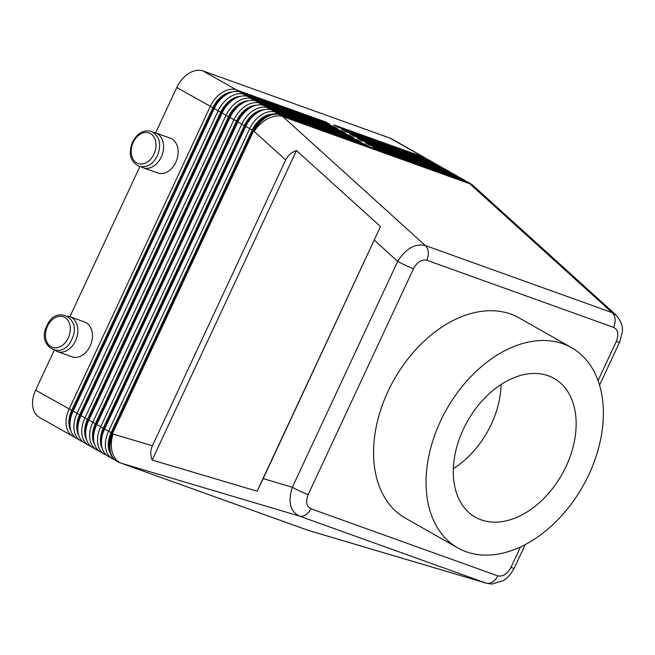 <?xml version="1.0" encoding="UTF-8"?>
<svg xmlns="http://www.w3.org/2000/svg" width="655" height="655" viewBox="0 0 655 655"><rect width="100%" height="100%" fill="white"/><g stroke="black" fill="none" stroke-linecap="round" stroke-linejoin="round"><path stroke-width="0.98" d="M442.747 168.089A24.677 16.768 119.6 0 0 440.897 166.788A24.677 16.768 119.6 0 0 439.112 165.969L349.664 133.841L353.594 136.076L443.05 168.196A24.677 16.768 -60.4 0 1 444.835 169.015L448.773 171.25A24.677 16.768 119.6 0 0 446.988 170.431L357.532 138.311L361.47 140.538L450.927 172.666A24.677 16.768 -60.4 0 1 452.703 173.485L456.641 175.72A24.677 16.768 119.6 0 0 454.857 174.901L365.408 142.774L369.346 145.009L458.795 177.128A24.677 16.768 -60.4 0 1 460.58 177.947L464.518 180.182A24.677 16.768 119.6 0 0 462.733 179.364L373.284 147.244L377.214 149.471L466.671 181.599A24.677 16.768 -60.4 0 1 468.456 182.418L469.111 182.786A24.677 16.768 119.6 0 0 467.326 181.967A24.677 17.98 109.8 0 1 469.791 183.76A24.677 16.187 -47.8 0 1 473.491 185.954A24.677 24.677 0 0 0 469.111 182.786M520.455 546.982L510.933 567.402C507.257 574.075 502.852 576.891 497.718 575.843L310.863 508.738C306.36 506.323 305.459 501.607 308.177 494.591A12.339 1.056 -155 0 1 292.351 487.271C287.807 501.566 290.075 511.146 299.163 516.001L486.624 583.302L308.792 530.542A24.677 16.883 -73.5 0 1 308.177 530.337A24.677 17.98 109.8 0 1 307.473 530.108A24.677 24.677 0 0 0 308.792 530.542M263.195 478.617L257.112 491.193L152.156 460.056C150.265 455.061 150.355 450.296 152.41 445.752L285.686 159.951C287.84 155.448 291.442 152.312 296.494 150.527L380.498 226.573L263.195 478.617L292.351 487.271L397.7 261.353A12.339 1.056 25 0 0 413.526 268.673C417.194 262 421.599 259.183 426.741 260.231L613.596 327.336C618.099 329.752 618.991 334.468 616.281 341.484L598.031 380.62M616.65 315.612L612.147 312.623A12.339 8.99 109.8 0 1 613.596 327.336M510.933 567.402A12.339 1.056 25 0 0 514.24 568.147L525.212 544.624M599.538 385.222L619.589 342.229A12.339 1.056 -155 0 1 616.281 341.484M426.994 159.157A24.677 16.768 119.6 0 0 425.152 157.855A24.677 16.768 119.6 0 0 423.367 157.036L333.911 124.909L337.849 127.144L427.306 159.263A24.677 16.768 -60.4 0 1 429.091 160.082L433.02 162.317A24.677 16.768 119.6 0 0 431.236 161.498L341.787 129.379L345.725 131.606L435.174 163.734A24.677 16.768 -60.4 0 1 436.959 164.552L440.897 166.788M425.152 157.855L391.69 138.868A24.677 16.768 119.6 0 0 389.905 138.049L423.367 157.036L423.515 157.904M434.871 163.627A24.677 16.768 119.6 0 0 433.02 162.317M450.615 172.56A24.677 16.768 119.6 0 0 448.773 171.25M458.492 177.022A24.677 16.768 119.6 0 0 456.641 175.72M466.368 181.484A24.677 16.768 119.6 0 0 464.518 180.182M221.153 98.684L220.579 99.249A22.614 15.368 119.6 0 0 214.169 108.468L73.049 411.103A22.614 15.368 119.6 0 0 71.035 416.744L70.838 417.522A24.677 16.768 -60.4 0 1 73.032 411.365L214.152 108.73A24.677 16.768 -60.4 0 1 221.153 98.684A24.677 16.768 -60.4 0 1 240.451 92.167L329.899 124.286L325.961 122.051L236.512 89.931A24.677 16.768 119.6 0 0 210.222 106.503L69.094 409.138A24.677 16.768 119.6 0 0 72.828 436.312A24.677 16.768 119.6 0 0 74.613 437.122L74.916 437.237M152.41 445.752L113.053 434.068A24.677 16.768 119.6 0 0 116.786 461.243L116.132 460.874A24.677 16.768 -60.4 0 1 110.204 439.849A24.677 16.768 -60.4 0 1 112.398 433.7L253.526 131.066A24.677 16.768 -60.4 0 1 260.518 121.011A24.677 16.768 -60.4 0 1 279.816 114.494L369.264 146.622L365.326 144.387L275.878 112.259A24.677 16.768 119.6 0 0 249.588 128.83L108.468 431.465A24.677 16.768 119.6 0 0 112.193 458.639L108.255 456.404A24.677 16.768 -60.4 0 1 102.336 435.387A24.677 16.768 -60.4 0 1 104.53 429.23L245.65 126.595A24.677 16.768 -60.4 0 1 252.642 116.549A24.677 16.768 -60.4 0 1 271.94 110.032L361.396 142.151L357.458 139.916L268.001 107.797A24.677 16.768 119.6 0 0 241.711 124.36L100.592 427.003A24.677 16.768 119.6 0 0 104.317 454.169L100.387 451.942A24.677 16.768 -60.4 0 1 94.459 430.916A24.677 16.768 -60.4 0 1 96.653 424.767L237.773 122.133A24.677 16.768 -60.4 0 1 244.773 112.079A24.677 16.768 -60.4 0 1 264.071 105.561L353.52 137.689L349.582 135.454L260.133 103.326A24.677 16.768 119.6 0 0 233.835 119.898L92.715 422.532A24.677 16.768 119.6 0 0 96.449 449.707L92.511 447.471A24.677 16.768 -60.4 0 1 86.583 426.454A24.677 16.768 -60.4 0 1 88.777 420.297L229.905 117.663A24.677 16.768 -60.4 0 1 236.897 107.617A24.677 16.768 -60.4 0 1 256.195 101.099L345.644 133.219L341.705 130.984L252.257 98.864A24.677 16.768 119.6 0 0 225.967 115.436L84.847 418.07A24.677 16.768 119.6 0 0 88.572 445.236L84.634 443.009A24.677 16.768 -60.4 0 1 78.715 421.992A24.677 16.768 -60.4 0 1 80.909 415.835L222.029 113.2A24.677 16.768 -60.4 0 1 229.021 103.146A24.677 16.768 -60.4 0 1 248.319 96.629L337.775 128.757L333.837 126.521L244.381 94.394A24.677 16.768 119.6 0 0 218.09 110.965L76.971 413.6A24.677 16.768 119.6 0 0 80.696 440.774L76.766 438.539A24.677 16.768 -60.4 0 1 70.838 417.522M236.774 91.454L236.512 89.931L203.05 70.953A24.677 16.768 119.6 0 0 176.76 87.516L212.859 107.723A22.614 15.368 -60.4 0 1 232.574 91.88M70.863 430.818A22.614 15.368 -60.4 0 1 71.731 410.357L35.632 390.151A24.677 16.768 119.6 0 0 39.365 417.325L72.828 436.312M112.193 458.639A24.677 16.768 119.6 0 0 113.978 459.458L114.281 459.564M104.317 454.169A24.677 16.768 119.6 0 0 106.102 454.988L106.405 455.102M96.449 449.707A24.677 16.768 119.6 0 0 98.234 450.525L98.537 450.632M88.572 445.236A24.677 16.768 119.6 0 0 90.357 446.055L90.66 446.17M229.021 103.146L228.456 103.719A22.614 15.368 119.6 0 0 222.045 112.93L80.917 415.565A22.614 15.368 119.6 0 0 78.911 421.206L78.715 421.992M80.696 440.774A24.677 16.768 119.6 0 0 82.481 441.593L82.784 441.699M78.731 435.28A22.614 15.368 -60.4 0 1 79.607 414.82L220.727 112.185A22.614 15.368 -60.4 0 1 240.442 96.342M236.897 107.617L236.324 108.181A22.614 15.368 119.6 0 0 229.913 117.392L88.793 420.035A22.614 15.368 119.6 0 0 86.779 425.676L86.583 426.454M86.607 439.751A22.614 15.368 -60.4 0 1 87.483 419.29L228.603 116.655A22.614 15.368 -60.4 0 1 248.319 100.813M244.773 112.079L244.2 112.652A22.614 15.368 119.6 0 0 237.79 121.863L96.67 424.497A22.614 15.368 119.6 0 0 94.656 430.139L94.459 430.916M94.476 444.213A22.614 15.368 -60.4 0 1 95.352 423.752L236.48 121.118A22.614 15.368 -60.4 0 1 256.187 105.275M252.642 116.549L252.077 117.114A22.614 15.368 119.6 0 0 245.666 126.325L104.538 428.968A22.614 15.368 119.6 0 0 102.524 434.609L102.336 435.387M102.352 448.675A22.614 15.368 -60.4 0 1 103.228 428.223L244.348 125.588A22.614 15.368 -60.4 0 1 264.063 109.745M260.518 121.011L259.945 121.584A22.614 15.368 119.6 0 0 253.534 130.795L112.414 433.43A22.614 15.368 119.6 0 0 110.4 439.071L110.204 439.849M110.228 453.145A22.614 15.368 -60.4 0 1 111.104 432.685L252.224 130.05A22.614 15.368 -60.4 0 1 271.94 114.207M253.534 130.795L254.181 131.434A24.677 16.187 -47.8 0 1 282.935 116.655L469.791 183.76L612.147 312.623L425.292 245.519C414.951 243.357 405.748 248.638 397.7 261.353L374.365 240.229M155.677 132.924L170.259 138.164A18.504 13.485 109.8 0 1 171.798 138.868A18.504 13.485 109.8 0 1 176.277 161.22A18.504 13.485 109.8 0 1 157.749 172.994L143.175 167.762A18.504 13.485 -70.2 0 0 161.703 155.98A18.504 13.485 -70.2 0 0 157.216 133.636A18.504 13.485 -70.2 0 0 155.677 132.924A18.504 13.485 -70.2 0 0 153.458 132.408M141.128 166.747A18.504 13.485 -70.2 0 0 141.636 167.05A18.504 13.485 -70.2 0 0 143.175 167.762M67.752 316.218A18.504 13.485 109.8 0 1 69.97 316.733A18.504 13.485 109.8 0 1 71.51 317.446A18.504 13.485 109.8 0 1 75.988 339.789A18.504 13.485 109.8 0 1 57.46 351.571A18.504 13.485 109.8 0 1 55.921 350.859A18.504 13.485 109.8 0 1 55.421 350.556M57.46 351.571L72.034 356.803A18.504 13.485 -70.2 0 0 90.57 345.029A18.504 13.485 -70.2 0 0 86.083 322.678A18.504 13.485 -70.2 0 0 84.544 321.973L69.97 316.733M571.528 347.658L519.038 317.88A115.141 78.232 119.6 0 0 388.014 391.387A115.141 78.232 119.6 0 0 405.42 518.187L457.91 547.965A115.141 78.232 -60.4 0 1 440.504 421.157A115.141 78.232 -60.4 0 1 563.202 343.842A115.141 78.232 -60.4 0 1 571.528 347.658A115.141 78.232 -60.4 0 1 588.927 474.466A115.141 78.232 -60.4 0 1 457.91 547.965M453.358 468.612A77.765 52.842 119.6 0 0 501.083 384.477M481.122 519.849A79.779 54.201 119.6 0 0 564.381 469.881A79.779 54.201 119.6 0 0 553.311 377.992A79.779 54.201 119.6 0 0 548.309 375.773A79.779 54.201 119.6 0 0 465.648 424.596A79.779 54.201 119.6 0 0 474.597 516.762A79.779 54.201 119.6 0 0 481.122 519.849M35.632 390.151L54.201 350.335M69.88 316.709L139.916 166.526M155.595 132.899L176.76 87.516M203.05 70.953L389.905 138.049M152.156 460.056L296.494 150.527M257.112 491.193L380.498 226.573M365.326 144.387L365.482 145.254M267.903 115.665A21.795 14.811 119.6 0 0 252.756 130.239L111.628 432.873A21.795 14.811 119.6 0 0 109.401 448.937M357.458 139.916L357.605 140.792M260.027 111.194A21.795 14.811 119.6 0 0 244.88 125.776L103.76 428.411A21.795 14.811 119.6 0 0 101.525 444.467M349.582 135.454L349.729 136.322M252.15 106.732A21.795 14.811 119.6 0 0 237.004 121.306L95.884 423.941A21.795 14.811 119.6 0 0 93.657 440.004M341.705 130.984L341.861 131.86M244.282 102.262A21.795 14.811 119.6 0 0 229.135 116.844L88.007 419.478A21.795 14.811 119.6 0 0 85.78 435.534M333.837 126.521L333.985 127.397M236.406 97.8A21.795 14.811 119.6 0 0 221.259 112.373L80.139 415.016A21.795 14.811 119.6 0 0 77.904 431.072M325.961 122.051L326.108 122.927M71.731 410.357L212.859 107.723M228.538 93.329A21.795 14.811 119.6 0 0 213.383 107.911L72.263 410.546A21.795 14.811 119.6 0 0 70.036 426.601M47.52 326.182A16.244 11.839 -70.2 0 0 51.041 346.724A16.244 11.839 -70.2 0 0 68.251 337.939A16.244 11.839 -70.2 0 0 64.722 317.388A16.244 11.839 -70.2 0 0 47.52 326.182M466.671 181.599L280.471 114.862A24.677 16.768 119.6 0 0 254.181 131.434L285.686 159.951M426.741 260.231A12.339 8.99 109.8 0 0 425.292 245.519L282.935 116.655A24.677 17.98 -70.2 0 0 280.471 114.862L279.816 114.494M497.718 575.843A12.339 8.99 109.8 0 1 486.018 583.106L308.177 530.337L121.322 463.232A24.677 16.883 -73.5 0 1 113.053 434.068L112.414 433.43M307.473 530.108L120.618 463.003A24.677 17.98 -70.2 0 0 121.322 463.232L299.163 516.001A12.339 8.99 109.8 0 0 310.863 508.738M308.177 494.591L413.526 268.673M427.306 159.263L431.236 161.498L431.391 162.374M435.174 163.734L439.112 165.969L439.259 166.837M443.05 168.196L446.988 170.431L447.136 171.307M450.927 172.666L454.857 174.901L455.012 175.769M458.795 177.128L462.733 179.364L462.88 180.24M73.049 411.103L79.607 414.82M214.169 108.468L220.727 112.185M245.666 126.325L252.224 130.05M276.14 113.79L275.878 112.259L271.94 110.032M237.79 121.863L244.348 125.588M268.263 109.32L268.001 107.797L264.071 105.561M229.913 117.392L236.48 121.118M260.395 104.857L260.133 103.326L256.195 101.099M222.045 112.93L228.603 116.655M252.519 100.387L252.257 98.864L248.319 96.629M244.643 95.925L244.381 94.394L240.451 92.167M111.104 432.685L104.538 428.968M103.228 428.223L96.67 424.497M95.352 423.752L88.793 420.035M87.483 419.29L80.917 415.565M133.227 142.372A16.244 11.839 109.8 0 1 150.437 133.579A16.244 11.839 109.8 0 1 153.958 154.13A16.244 11.839 109.8 0 1 136.756 162.915A16.244 11.839 109.8 0 1 133.227 142.372M252.756 130.239L253.575 130.705M111.628 432.873L112.455 433.34M244.88 125.776L245.707 126.243M103.76 428.411L104.579 428.878M237.004 121.306L237.831 121.773M95.884 423.941L96.711 424.407M229.135 116.844L229.954 117.311M88.007 419.478L88.834 419.945M221.259 112.373L222.086 112.84M80.139 415.016L80.958 415.483M213.383 107.911L214.21 108.378M72.263 410.546L73.09 411.012M151.305 131.36C159.705 136.027 161.76 144.116 157.47 155.612C154.064 161.998 149.193 168.343 138.794 166.19C127.995 160.295 129.403 150.175 132.637 141.939C137.345 133.055 143.568 129.534 151.305 131.36M46.923 325.748C35.837 346.642 62.692 361.47 71.755 339.421C82.849 318.526 55.994 303.691 46.923 325.748M615.896 314.858L473.491 185.954M116.786 461.243A24.677 24.677 0 0 0 120.618 463.003M514.24 568.155L510.875 573.739L506.864 578.062L503.515 580.559L491.88 584.047L486.624 583.302M619.589 342.229L622.25 332.265C623.216 326.788 621.079 320.975 615.839 314.834"/></g></svg>
